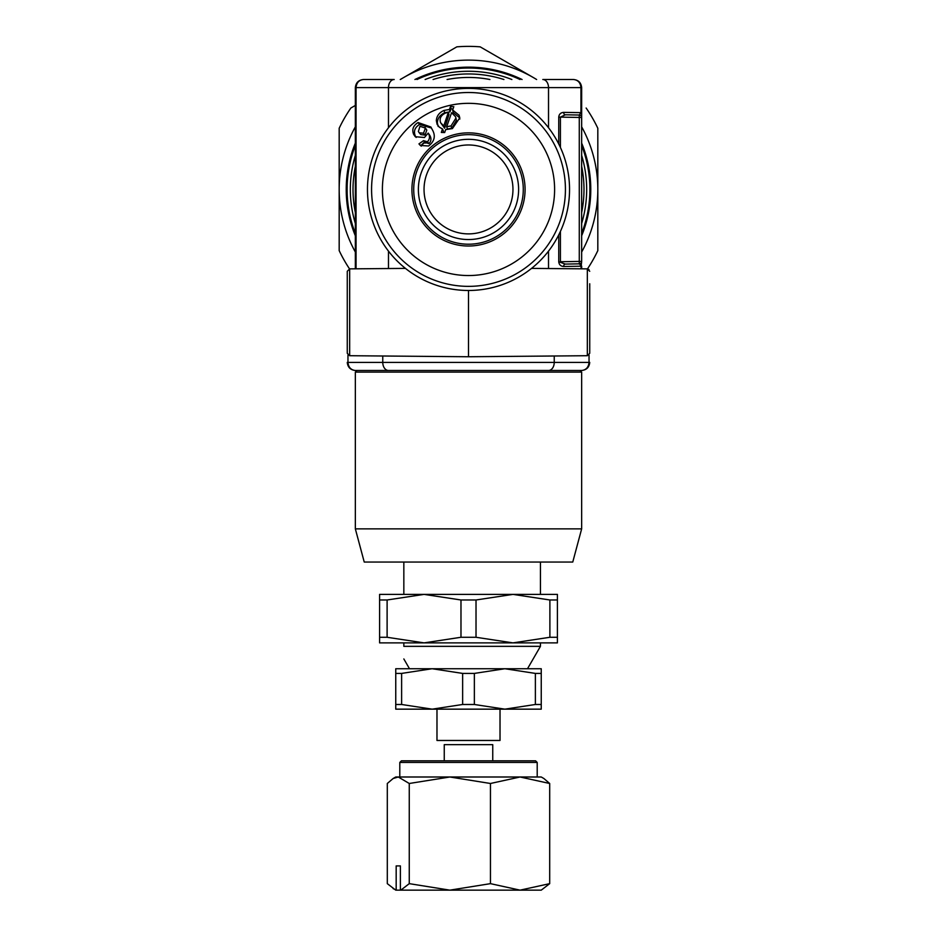 <?xml version="1.0" encoding="UTF-8"?>
<svg xmlns="http://www.w3.org/2000/svg" width="937" height="937" viewBox="0 0 937 937"><rect width="100%" height="100%" fill="white"/><g stroke="black" fill="none" stroke-linecap="round" stroke-linejoin="round"><path stroke-width="1.41" d="M355.346 252.041A129.318 129.318 0 0 1 355.346 126.823M400.38 79.516A129.318 129.318 0 0 1 536.62 79.516M581.654 126.823A129.318 129.318 0 0 1 581.654 252.041M355.346 105.436L350.86 108.024A143.068 143.068 0 0 0 339.182 128.264L339.182 250.612A143.068 143.068 0 0 0 349.524 268.884M587.476 268.884A143.068 143.068 0 0 0 597.818 250.612L597.818 128.264A143.068 143.068 0 0 0 586.14 108.024M597.818 238.49L597.818 250.612M597.818 128.264L597.818 140.245M533.165 77.443L480.177 46.85A143.068 143.068 0 0 0 456.823 46.85L400.251 79.516M339.182 140.245L339.182 128.264M512.961 189.438A44.461 44.461 0 0 1 468.5 233.887A44.461 44.461 0 0 1 424.039 189.438A44.461 44.461 0 0 0 468.5 233.887A44.461 44.461 0 0 0 512.961 189.438A44.461 44.461 0 0 0 468.5 144.977A44.461 44.461 0 0 0 424.039 189.438A44.461 44.461 0 0 1 468.5 144.977A44.461 44.461 0 0 1 512.961 189.438M402.184 776.996L537.206 776.996L537.206 762.449L399.794 762.449L401.411 760.832L535.589 760.832L537.206 762.449M444.255 760.832L444.255 744.657L492.745 744.657L492.745 760.832M449.854 890.15L409.258 883.65L400.837 890.15L520.07 890.15L490.449 883.65L449.854 890.15L395.754 890.15L387.309 883.65L387.309 783.484L393.13 778.506L398.284 776.996L449.854 776.996L490.449 783.484L520.07 776.996L541.246 776.996L543.87 778.506L549.691 783.484L549.691 883.65L520.07 890.15L541.246 890.15L549.691 883.65M400.392 865.905L396.175 865.905L400.392 865.905L400.392 889.892M520.07 890.15L536.163 890.15M393.13 888.627L396.609 890.15M396.175 889.892L396.175 865.905M520.07 776.996L549.691 783.484M393.13 778.506L395.754 776.996L398.284 776.996L409.258 783.484L449.854 776.996M409.258 783.484L409.258 883.65M490.449 783.484L490.449 883.65M436.982 709.157L436.982 740.464L500.018 740.464L500.018 709.157M468.5 704.483L462.644 704.483L462.644 673.41L474.356 673.41L474.356 704.483L468.5 704.483M395.754 673.41L401.622 673.41L401.622 704.483L395.754 704.483L395.754 668.737L395.754 709.157L541.246 709.157L541.246 704.483L535.378 704.483L535.378 673.41L541.246 673.41L541.246 709.157M474.356 673.41L504.867 668.737L535.378 673.41M541.246 673.41L541.246 668.737L432.133 668.737L462.644 673.41M395.754 668.737L432.133 668.737L401.622 673.41M395.754 705.327L395.754 704.483M535.378 704.483L504.867 709.157L474.356 704.483M462.644 704.483L432.133 709.157L401.622 704.483M468.5 637.277L460.981 637.277L460.981 599.985L476.019 599.985L476.019 637.277L468.5 637.277M379.59 637.277L379.59 599.985L387.11 599.985L387.11 637.277L379.59 637.277L379.59 642.876L557.41 642.876L557.41 637.277L549.89 637.277L549.89 599.985L557.41 599.985L557.41 637.277M476.019 599.985L512.961 594.386L549.89 599.985M557.41 599.985L557.41 594.386L424.039 594.386L460.981 599.985M387.11 599.985L424.039 594.386L379.59 594.386L379.59 599.985M549.89 637.277L512.961 642.876L476.019 637.277M460.981 637.277L424.039 642.876L387.11 637.277M581.654 528.866L355.346 528.866L364.235 562.048L572.765 562.048L581.654 528.866L581.654 372.106L580.038 370.49L355.346 370.49C350.473 369.974 347.768 367.281 347.264 362.408C347.768 367.281 350.473 369.974 355.346 370.49C350.895 369.974 348.435 367.281 347.967 362.408L589.033 362.408L589.033 355.006M403.835 642.876L403.835 646.343C403.835 662.576 403.835 662.576 403.835 646.343C403.835 662.576 403.835 662.576 403.835 646.343L540.438 646.343L540.438 642.876M403.835 594.386L403.835 562.048M349.665 355.709L347.264 353.284L347.264 271.297L349.665 268.872L349.665 355.709L468.5 356.751L468.5 290.47M589.736 283.759L589.736 353.284L589.736 283.759M580.952 268.825L581.654 261.411A2.424 2.424 0 0 1 579.277 263.836L565.351 264.082L558.745 261.739C559.061 264.667 560.701 266.249 563.676 266.506A2.424 1.71 -91 0 1 565.351 264.082L579.277 263.836L581.654 266.143M565.351 114.794L579.277 115.028L579.277 117.453L560.42 117.125L565.351 114.794A2.424 1.71 91 0 1 563.676 112.37C560.701 112.627 559.061 114.209 558.745 117.125L558.745 144.005L558.745 117.125L560.42 117.125L560.42 147.496M560.42 231.38L560.42 261.739L579.277 261.411L579.277 263.836M581.654 112.663L581.654 117.453A2.424 2.424 0 0 0 579.277 115.028L580.952 112.663L580.952 87.598C580.483 82.725 578.024 80.02 573.573 79.516C578.445 80.02 581.139 82.725 581.654 87.598L581.654 112.663L563.676 112.37M548.52 127.748L548.52 87.598L581.654 87.598C581.139 82.725 578.445 80.02 573.573 79.516L542.804 79.516A8.082 5.716 90 0 1 548.52 87.598L356.048 87.598L356.048 268.825M587.839 367.62L589.736 362.408L589.033 362.408C588.565 367.281 586.105 369.974 581.654 370.49C586.527 369.974 589.232 367.281 589.736 362.408C589.232 367.281 586.527 369.974 581.654 370.49L388.48 370.49A8.082 5.716 -90 0 1 382.764 362.408L382.764 356.001M355.346 268.825L355.346 87.598L356.048 87.598C356.517 82.725 358.976 80.02 363.427 79.516C358.555 80.02 355.861 82.725 355.346 87.598C355.861 82.725 358.555 80.02 363.427 79.516L394.196 79.516A8.082 5.716 90 0 0 388.48 87.598L388.48 127.748M581.654 117.453L581.654 261.411L579.277 261.411L579.277 117.453L581.654 117.453A2.424 2.424 0 0 0 579.277 115.028M581.654 266.202L581.654 268.825M453.016 108.973L451.048 108.797L450.006 111.819L444.724 112.756C440.109 114.829 437.649 118.156 437.356 122.747L438.153 126.483M492.44 240.704A56.583 56.583 0 0 0 519.766 165.498A56.583 56.583 0 0 0 444.56 138.172A56.583 56.583 0 0 0 417.234 213.378A56.583 56.583 0 0 0 492.44 240.704M504.938 267.455A86.11 86.11 0 0 0 546.517 153A86.11 86.11 0 0 0 432.062 111.421A86.11 86.11 0 0 0 390.483 225.876A86.11 86.11 0 0 0 504.938 267.455M443.997 110.437C439.254 112.557 436.689 115.93 436.326 120.557L437.099 124.305L439.476 127.291L442.475 128.943L441.327 132.445L444.677 132.539L445.649 129.611L452.407 128.592L459.786 117.828L459.036 115.228L452.665 109.992L453.813 106.701L450.545 106.42L449.444 109.465L443.997 110.437L444.724 112.756M418.089 122.524C413.17 125.617 411.706 129.587 413.674 134.413L415.267 136.72L424.496 137.493L428.197 133.101C430.106 136.24 429.86 139.144 427.448 141.803L423.512 140.644L418.956 143.888L420.326 145.469L428.631 145.985C434.674 141.194 435.857 135.678 432.168 129.423L430.891 126.999L418.089 122.524L419.553 124.457C414.763 127.455 413.369 131.356 415.384 136.123L416.169 137.458M425.714 143.15L423.512 140.644M445.321 139.8A54.779 54.779 0 0 0 418.862 212.617A54.779 54.779 0 0 0 491.679 239.064A54.779 54.779 0 0 0 518.138 166.259A54.779 54.779 0 0 0 445.321 139.8M447.289 144.029A50.118 50.118 0 0 0 423.091 210.649A50.118 50.118 0 0 0 489.711 234.836A50.118 50.118 0 0 0 513.909 168.227A50.118 50.118 0 0 0 447.289 144.029M427.483 101.618A96.933 96.933 0 0 0 380.68 230.455A96.933 96.933 0 0 0 509.517 277.258A96.933 96.933 0 0 0 556.32 148.421A96.933 96.933 0 0 0 427.483 101.618M511.262 280.983A101.032 101.032 0 0 0 560.045 146.676A101.032 101.032 0 0 0 425.738 97.893A101.032 101.032 0 0 0 376.955 232.189A101.032 101.032 0 0 0 511.262 280.983M421.627 144.884A64.665 64.665 0 0 1 424.602 141.956M428.197 133.101L429.614 135.069C431.535 138.207 431.336 141.065 429.029 143.63L425.152 142.424L420.736 145.528L421.252 146.184M429.029 143.63L427.448 141.803M415.384 136.123L413.674 134.413M420.736 145.528L418.956 143.888M419.202 132.761L420.795 134.588L425.035 135.104L423.524 133.218L425.398 128.1L419.975 126.284L418.382 131.461L419.202 132.761L423.524 133.218M425.035 135.104L426.792 130.091L425.398 128.1M426.792 130.091L424.965 127.35M431.477 128.041L419.553 124.457M450.006 111.819L449.444 109.465M451.048 108.797L450.545 106.42M443.025 132.492L443.435 131.168L442.475 128.943M455.487 116.633L451.575 112.733L446.68 126.741L451.06 125.898L455.956 118.085L455.487 116.633M446.68 126.741L447.476 129.037L451.704 128.24L451.06 125.898M451.704 128.24L456.378 120.475L455.956 118.085M443.751 125.968L444.63 128.217L440.566 122.653L443.751 125.968L448.366 112.264L445.38 113.108C440.882 115.345 439.277 118.53 440.566 122.653M444.63 128.217L448.975 114.619L448.366 112.264M459.844 119.046L459.341 117.629L453.133 112.37L452.665 109.992M459.341 117.629L459.036 115.228M355.346 235.773A122.278 122.278 0 0 1 355.346 143.092M414.939 79.516A122.278 122.278 0 0 1 522.061 79.516M416.977 79.516A121.4 121.4 0 0 1 520.023 79.516M581.654 145.469A121.4 121.4 0 0 1 581.654 233.407M581.654 143.092A122.278 122.278 0 0 1 581.654 235.773M425.129 79.516A118.167 118.167 0 0 1 511.871 79.516M581.654 155.378A118.167 118.167 0 0 1 581.654 223.498M355.346 212.535A115.497 115.497 0 0 1 355.346 166.341M433.081 79.516A115.497 115.497 0 0 1 503.919 79.516M581.654 166.341A115.497 115.497 0 0 1 581.654 212.535M489.91 79.516A111.995 111.995 0 0 0 447.09 79.516M355.346 223.498A118.167 118.167 0 0 1 355.346 155.378M355.346 233.407A121.4 121.4 0 0 1 355.346 145.469M355.346 528.866L355.346 372.106L581.654 372.106M468.5 356.751L587.335 355.709L587.335 268.872L589.736 271.297M580.952 266.202L563.676 266.506M558.745 261.739L558.745 234.859L558.745 261.739M548.52 370.49A8.082 5.716 -90 0 0 554.235 362.408L554.235 356.001M349.161 367.62L347.264 362.408L347.967 362.408L347.967 355.006M548.52 251.128L548.52 268.532M388.48 251.128L388.48 268.532M399.794 776.996L399.794 762.449M355.346 372.106L356.962 370.49M540.438 594.386L540.438 562.048M409.492 668.737L403.835 658.945M527.508 668.737L540.438 646.343M589.022 269.575L587.335 268.872L531.548 268.392M581.654 87.598L579.757 82.386M357.243 82.386L355.346 87.598M587.335 355.709L589.736 353.284M349.665 268.872L405.452 268.392"/></g></svg>
